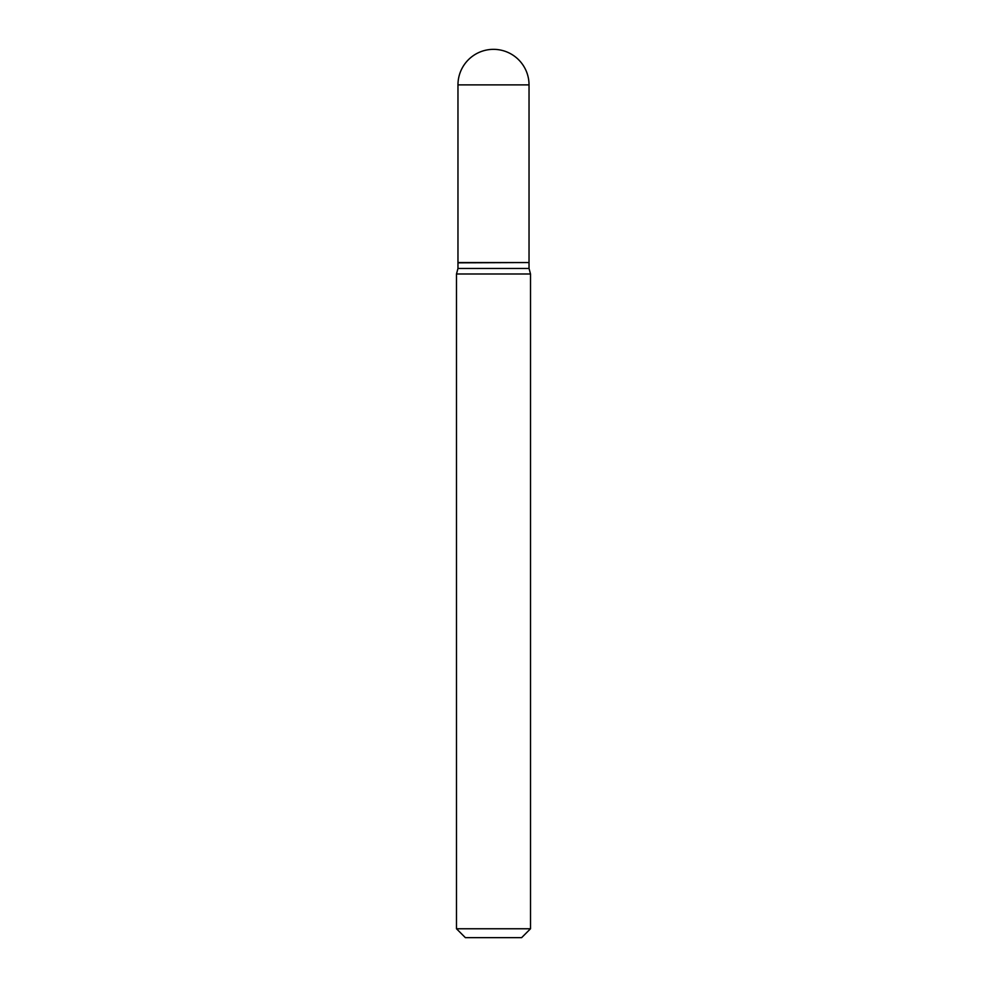 <?xml version="1.0" encoding="UTF-8"?>
<svg xmlns="http://www.w3.org/2000/svg" width="987" height="987" viewBox="0 0 987 987"><rect width="100%" height="100%" fill="white"/><g stroke="black" fill="none" stroke-linecap="round" stroke-linejoin="round"><path stroke-width="0.74" stroke-dasharray="4.93 3.7" d="M457.968 262.542L529.032 262.542M457.968 262.838L529.032 262.838M457.968 268.464L529.032 268.464M493.5 262.542L528.736 262.542L493.5 262.542M465.37 937.65L521.63 937.65M456.487 928.767L530.512 928.767M456.487 273.991L530.512 273.991M457.968 84.882L529.032 84.882"/><path stroke-width="1.48" d="M457.968 84.882L457.968 262.542L529.032 262.542L529.032 84.882L457.968 84.882A35.532 35.532 0 0 1 493.5 49.35A35.532 35.532 0 0 1 529.032 84.882M528.736 262.542L457.968 262.838L457.968 268.464L456.487 273.991L456.487 928.767L530.512 928.767L521.63 937.65L465.37 937.65L456.487 928.767M529.032 262.838L529.032 268.464L457.968 268.464M529.032 268.464L530.512 273.991L456.487 273.991M530.512 273.991L530.512 928.767"/></g></svg>

